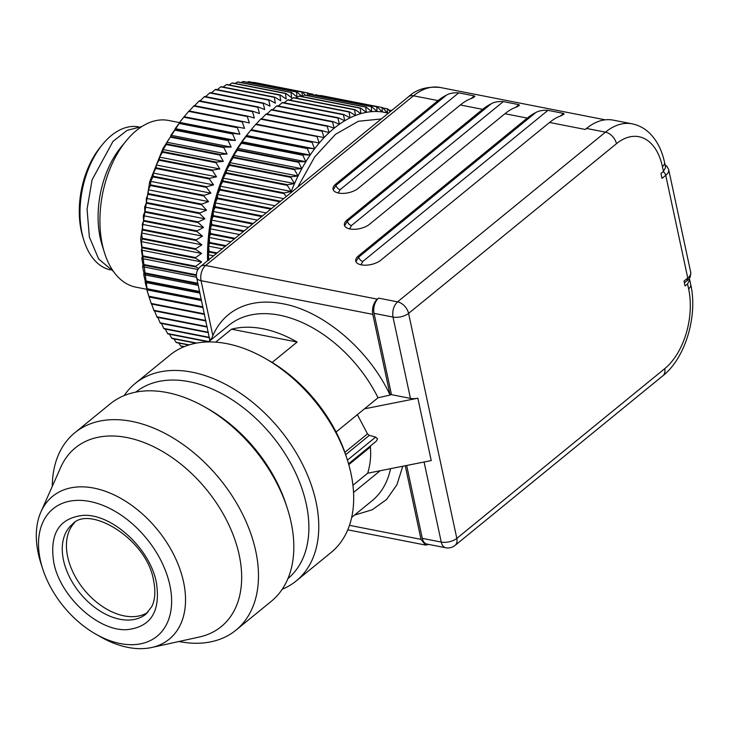 <?xml version="1.0" encoding="UTF-8"?>
<svg xmlns="http://www.w3.org/2000/svg" width="729" height="729" viewBox="0 0 729 729"><rect width="100%" height="100%" fill="white"/><g stroke="black" fill="none" stroke-linecap="round" stroke-linejoin="round"><path stroke-width="1.09" d="M138.255 126.791A72.9 43.467 101.1 0 0 102.616 144.333L100.566 146.83A68.654 40.933 101.1 0 0 82.878 237.062L83.826 240.151A72.9 43.467 101.1 0 0 104.165 267.698A72.9 43.467 101.1 0 0 110.207 269.858M102.616 144.333A72.9 43.467 101.1 0 0 83.826 240.151M141.836 126.554L127.128 130.363L113.004 141.362L92.109 179.781L87.061 209.168L89.375 237.071L98.661 258.995L113.432 271.425M179.389 122.581L168.563 120.458A84.938 50.638 101.1 0 0 126.254 140.761L121.142 147.003A74.322 44.314 101.1 0 0 103.254 181.968A74.322 44.314 101.1 0 0 101.987 244.68L104.375 252.389A84.938 50.638 101.1 0 0 135.886 287.153L146.702 289.276M126.254 140.761A84.938 50.638 101.1 0 0 105.823 180.728A84.938 50.638 101.1 0 0 104.375 252.389M149.035 296.894L147.44 291.746L140.642 238.939L149.664 181.858L162.986 148.424L180.992 120.577L184.237 116.622M150.684 181.357L152.935 176.91L206.471 187.399L210.909 193.167L150.684 181.357L150.557 184.856A138.729 82.714 101.1 0 0 150.365 185.54L203.901 196.028L208.567 201.596L148.342 189.795L148.288 193.613A138.729 82.714 101.1 0 0 148.133 194.306L201.66 204.803L206.544 210.152L146.319 198.352L146.365 202.48A138.729 82.714 101.1 0 0 146.228 203.181L199.764 213.679L204.858 218.791L144.634 206.981L144.789 211.419A138.729 82.714 101.1 0 0 144.679 212.121L198.206 222.618L203.509 227.475L143.294 215.666L143.567 220.386A138.729 82.714 101.1 0 0 143.485 221.087L197.012 231.585L202.516 236.169L142.292 224.359L142.702 229.343A138.729 82.714 101.1 0 0 142.647 230.045L196.174 240.543L201.869 244.835L141.645 233.025L142.201 238.265A138.729 82.714 101.1 0 0 142.173 238.957L195.7 249.455L201.569 253.437L141.344 241.627L142.064 247.085A138.729 82.714 101.1 0 0 142.064 247.778L195.6 258.276L201.632 261.939L141.408 250.129L142.292 255.797A138.729 82.714 101.1 0 0 142.319 256.471L195.855 266.969L198.653 268.472M153.154 176.236L206.681 186.733L213.57 184.893L153.345 173.083L153.154 176.236A138.729 82.714 101.1 0 0 152.935 176.91M153.345 173.083L155.824 168.454L209.36 178.951L213.57 184.893M156.061 167.798L209.597 178.295L216.531 176.81L156.307 165L156.061 167.798A138.729 82.714 101.1 0 0 155.824 168.454M156.307 165L159.022 160.216L212.549 170.714L216.531 176.81M159.287 159.587L212.813 170.076L219.784 168.946L159.56 157.145L159.287 159.587A138.729 82.714 101.1 0 0 159.022 160.216M159.56 157.145L162.512 152.233L216.039 162.722L219.784 168.946M162.795 151.614L216.322 162.111L223.311 161.355L163.086 149.545L162.795 151.614A138.729 82.714 101.1 0 0 162.512 152.233M163.086 149.545L166.276 144.533L219.803 155.022L223.311 161.355M166.586 143.941L220.112 154.43L227.102 154.047L166.877 142.237L166.586 143.941A138.729 82.714 101.1 0 0 166.276 144.533M166.877 142.237L170.304 137.143L223.839 147.641L227.102 154.047M170.632 136.578L224.158 147.076L231.139 147.067L170.914 135.257L170.632 136.578A138.729 82.714 101.1 0 0 170.304 137.143M170.914 135.257L174.577 130.108L228.113 140.606L231.139 147.067M174.924 129.571L228.45 140.068L235.403 140.442L175.179 128.632L174.924 129.571A138.729 82.714 101.1 0 0 174.577 130.108M175.179 128.632L179.079 123.447L232.615 133.945L235.403 140.442M179.443 122.946L232.97 133.434L239.877 134.191L179.653 122.39L179.443 122.946A138.729 82.714 101.1 0 0 179.079 123.447M179.653 122.39L183.79 117.196L237.317 127.693L239.877 134.191M188.683 111.382L242.21 121.88A138.729 82.714 101.1 0 1 242.602 121.442L189.075 110.945A138.729 82.714 101.1 0 0 188.683 111.382L184.164 116.731L244.543 128.359L184.164 116.731A138.729 82.714 101.1 0 0 183.79 117.196M189.148 111.154L193.741 106.024L247.277 116.522L249.373 122.955L242.602 121.442M247.277 116.522A138.729 82.714 101.1 0 1 247.678 116.121L194.151 105.623A138.729 82.714 101.1 0 0 193.741 106.024M194.133 106.206L198.953 101.149L252.48 111.646L254.357 118.016L247.678 116.121M252.48 111.646A138.729 82.714 101.1 0 1 252.89 111.282L199.363 100.784A138.729 82.714 101.1 0 0 198.953 101.149M200.065 100.921L204.275 96.775L257.811 107.272L259.469 113.542L252.89 111.282M257.811 107.272A138.729 82.714 101.1 0 1 258.23 106.953L204.703 96.456A138.729 82.714 101.1 0 0 204.275 96.775M205.678 96.647L209.706 92.92L263.233 103.418L264.691 109.578L258.23 106.953M263.233 103.418A138.729 82.714 101.1 0 1 263.661 103.135L210.134 92.647A138.729 82.714 101.1 0 0 209.706 92.92M211.401 92.893L215.21 89.612L268.737 100.101L269.994 106.124L263.661 103.135M268.737 100.101A138.729 82.714 101.1 0 1 269.174 99.864L215.647 89.375A138.729 82.714 101.1 0 0 215.21 89.612M217.233 89.685L220.769 86.851L274.295 97.34L275.362 103.199L269.174 99.864M274.295 97.34A138.729 82.714 101.1 0 1 274.733 97.148L221.206 86.66A138.729 82.714 101.1 0 0 220.769 86.851M223.156 87.043L226.355 84.655L279.881 95.144L280.765 100.812L274.733 97.148M279.881 95.144A138.729 82.714 101.1 0 1 280.319 94.998L226.792 84.5A138.729 82.714 101.1 0 0 226.355 84.655M229.134 84.965L231.94 83.024L285.476 93.522L286.187 98.98L280.319 94.998M285.476 93.522A138.729 82.714 101.1 0 1 285.914 93.421L232.378 82.924A138.729 82.714 101.1 0 0 231.94 83.024M235.166 83.471L237.508 81.985L291.044 92.483L291.6 97.713L285.914 93.421M291.044 92.483A138.729 82.714 101.1 0 1 291.482 92.419L237.946 81.93A138.729 82.714 101.1 0 0 237.508 81.985M241.235 82.568L243.039 81.53L296.575 92.018L296.976 97.003L291.482 92.419M296.575 92.018A138.729 82.714 101.1 0 1 297.004 92.009L243.468 81.511A138.729 82.714 101.1 0 0 243.039 81.53M247.331 82.268L248.507 81.657L302.034 92.146L302.307 96.866L297.004 92.009M302.034 92.146A138.729 82.714 101.1 0 1 302.462 92.182L248.926 81.694A138.729 82.714 101.1 0 0 248.507 81.657M253.437 82.577L307.401 92.865L307.51 95.563M307.62 92.902L254.293 82.45A138.729 82.714 101.1 0 0 254.193 82.432A138.729 82.714 101.1 0 0 253.874 82.368M178.769 343.049L180.628 345.883A138.729 82.714 101.1 0 0 180.992 346.138L184.027 346.74M174.003 338.894L176.053 342.293A138.729 82.714 101.1 0 0 176.4 342.594L188.775 345.017M169.511 334.228L171.698 338.165A138.729 82.714 101.1 0 0 172.035 338.511L195.973 343.204M165.31 329.08L167.588 333.536A138.729 82.714 101.1 0 0 167.898 333.909L208.54 341.883M161.401 323.457L163.733 328.405A138.729 82.714 101.1 0 0 164.025 328.825L209.524 337.746M157.819 317.388L160.152 322.81A138.729 82.714 101.1 0 0 160.416 323.266L208.43 332.679M154.302 310.262L156.853 316.76A138.729 82.714 101.1 0 0 157.1 317.252L207.236 327.084M151.541 303.82L153.865 310.299A138.729 82.714 101.1 0 0 154.083 310.818L205.924 320.988M203.054 307.583L149.09 297.004L151.185 303.446A138.729 82.714 101.1 0 0 151.386 303.993L204.521 314.409M201.55 300.558L146.957 289.85L148.834 296.22A138.729 82.714 101.1 0 0 149.008 296.803L203.017 307.401M146.957 289.85L146.966 289.276L201.432 300.029M199.956 293.14L145.162 282.396L146.821 288.666A138.729 82.714 101.1 0 0 146.966 289.276M145.162 282.396L145.271 281.44L199.773 292.265M198.288 285.358L143.704 274.66L145.153 280.82A138.729 82.714 101.1 0 0 145.271 281.44M143.704 274.66L143.932 273.339L198.015 284.055M196.557 277.257L142.583 266.677L143.841 272.701A138.729 82.714 101.1 0 0 143.932 273.339M142.583 266.677L142.948 265.01L196.383 275.48M197.96 269.493L141.818 258.494L142.884 264.345A138.729 82.714 101.1 0 0 142.948 265.01M141.818 258.494L142.319 256.471M141.408 250.129L142.064 247.778M141.344 241.627L142.173 238.957M141.645 233.025L142.647 230.045M142.292 224.359L143.485 221.087M143.294 215.666L144.679 212.121M144.634 206.981L146.228 203.181M146.319 198.352L148.133 194.306M148.342 189.795L150.365 185.54M206.681 186.733A138.729 82.714 101.1 0 0 206.471 187.399M209.597 178.295A138.729 82.714 101.1 0 0 209.36 178.951M212.813 170.076A138.729 82.714 101.1 0 0 212.549 170.714M216.322 162.111A138.729 82.714 101.1 0 0 216.039 162.722M220.112 154.43A138.729 82.714 101.1 0 0 219.803 155.022M224.158 147.076A138.729 82.714 101.1 0 0 223.839 147.641M228.45 140.068A138.729 82.714 101.1 0 0 228.113 140.606M232.97 133.434A138.729 82.714 101.1 0 0 232.615 133.945M237.7 127.22A138.729 82.714 101.1 0 0 237.317 127.693M242.21 121.88L244.543 128.359M302.462 92.182L305.433 95.162M309.579 94.861L307.82 92.948A138.729 82.714 101.1 0 0 307.72 92.92A138.729 82.714 101.1 0 0 307.401 92.865M308.121 93.276L312.668 94.159L312.686 95.08M313.953 95.335L313.069 94.287A138.729 82.714 101.1 0 0 312.668 94.159M180.628 345.883L184.337 346.612M176.053 342.293L189.23 344.872M171.698 338.165L196.693 343.067M167.588 333.536L208.858 341.619M163.733 328.405L209.442 337.363M160.152 322.81L208.339 332.26M156.853 316.76L207.136 326.619M153.865 310.299L205.824 320.487M151.185 303.446L204.402 313.871M148.834 296.22L202.37 306.718A138.729 82.714 101.1 0 0 202.544 307.292M146.821 288.666L200.357 299.163A138.729 82.714 101.1 0 0 200.502 299.765M200.357 299.163L201.095 298.443M145.153 280.82L198.689 291.308A138.729 82.714 101.1 0 0 198.807 291.937M198.689 291.308L199.418 290.634M143.841 272.701L197.368 283.189A138.729 82.714 101.1 0 0 197.459 283.836M142.884 264.345L196.383 274.833M142.292 255.797L195.819 266.295A138.729 82.714 101.1 0 0 195.855 266.969M195.819 266.295L201.632 261.939M142.064 247.085L195.591 257.583A138.729 82.714 101.1 0 0 195.6 258.276M195.591 257.583L201.569 253.437M142.201 238.265L195.727 248.753A138.729 82.714 101.1 0 0 195.7 249.455M195.727 248.753L201.869 244.835M142.702 229.343L196.229 239.841A138.729 82.714 101.1 0 0 196.174 240.543M196.229 239.841L202.516 236.169M143.567 220.386L197.094 230.883A138.729 82.714 101.1 0 0 197.012 231.585M197.094 230.883L203.509 227.475M144.789 211.419L198.315 221.917A138.729 82.714 101.1 0 0 198.206 222.618M198.315 221.917L204.858 218.791M146.365 202.48L199.901 212.977A138.729 82.714 101.1 0 0 199.764 213.679M199.901 212.977L206.544 210.152M148.288 193.613L201.824 204.111A138.729 82.714 101.1 0 0 201.66 204.803M201.824 204.111L208.567 201.596M150.557 184.856L204.084 195.345A138.729 82.714 101.1 0 0 203.901 196.028M204.084 195.345L210.909 193.167M207.565 260.763A130.236 77.648 -78.9 0 1 216.577 194.98A130.236 77.648 -78.9 0 1 248.926 132.468M208.257 260.198A134.482 80.181 -78.9 0 1 208.257 254.749A134.482 80.181 -78.9 0 1 208.558 246.147A134.482 80.181 -78.9 0 1 209.205 237.481A134.482 80.181 -78.9 0 1 210.207 228.788A134.482 80.181 -78.9 0 1 211.547 220.103A134.482 80.181 -78.9 0 1 213.232 211.465A134.482 80.181 -78.9 0 1 215.255 202.908A134.482 80.181 -78.9 0 1 217.597 194.479A134.482 80.181 -78.9 0 1 220.258 186.205A134.482 80.181 -78.9 0 1 223.22 178.122A134.482 80.181 -78.9 0 1 226.473 170.258A134.482 80.181 -78.9 0 1 230 162.658A134.482 80.181 -78.9 0 1 233.79 155.359A134.482 80.181 -78.9 0 1 237.827 148.379A134.482 80.181 -78.9 0 1 242.092 141.754A134.482 80.181 -78.9 0 1 246.566 135.503A134.482 80.181 -78.9 0 1 249.956 131.202L251.15 129.744M208.977 260.207L208.257 254.749L209.086 252.07L216.449 253.519M222.199 248.817L208.558 246.147L209.114 251.377A138.729 82.714 101.1 0 0 209.086 252.07M208.558 246.147L209.56 243.167L225.334 246.256M230.883 241.727L209.205 237.481L209.615 242.465A138.729 82.714 101.1 0 0 209.56 243.167M209.205 237.481L210.399 234.209L234.346 238.902M239.668 234.565L210.207 228.788L210.481 233.508A138.729 82.714 101.1 0 0 210.399 234.209M210.207 228.788L211.592 225.243L243.44 231.485M248.507 227.348L211.547 220.103L211.702 224.541A138.729 82.714 101.1 0 0 211.592 225.243M211.547 220.103L213.141 216.303L252.571 224.031M257.364 220.112L213.232 211.465L213.278 215.602A138.729 82.714 101.1 0 0 213.141 216.303M213.232 211.465L215.046 207.428L261.702 216.568M266.203 212.904L215.255 202.908L215.21 206.735A138.729 82.714 101.1 0 0 215.046 207.428M215.255 202.908L217.278 198.653L270.805 209.15M274.988 205.733L217.597 194.479L217.47 197.969A138.729 82.714 101.1 0 0 217.278 198.653M217.597 194.479L219.848 190.023L279.827 201.778M283.681 198.634L220.258 186.205L220.067 189.358A138.729 82.714 101.1 0 0 219.848 190.023M220.258 186.205L222.737 181.576L284.073 193.595L286.196 196.575M223.22 178.122L225.935 173.338L287.272 185.357L291.254 191.454L223.22 178.122L222.974 180.92A138.729 82.714 101.1 0 0 222.737 181.576M226.473 170.258L229.425 165.346L290.762 177.375L294.507 183.599L226.473 170.258L226.2 172.7A138.729 82.714 101.1 0 0 225.935 173.338M230 162.658L233.189 157.646L294.525 169.675L298.033 175.999L230 162.658L229.708 164.736A138.729 82.714 101.1 0 0 229.425 165.346M233.79 155.359L237.217 150.265L298.553 162.285L301.824 168.691L233.79 155.359L233.499 157.054A138.729 82.714 101.1 0 0 233.189 157.646M237.827 148.379L241.49 143.221L302.827 155.25L305.861 161.71L237.827 148.379L237.545 149.7A138.729 82.714 101.1 0 0 237.217 150.265M242.092 141.754L245.992 136.569L307.328 148.588L310.126 155.086L242.092 141.754L241.837 142.693A138.729 82.714 101.1 0 0 241.49 143.221M246.566 135.503L250.703 130.318L312.039 142.337L314.6 148.844L246.566 135.503L246.356 136.059A138.729 82.714 101.1 0 0 245.992 136.569M290.689 192.912A134.482 80.181 -78.9 0 1 291.254 191.454A134.482 80.181 -78.9 0 1 294.507 183.599A134.482 80.181 -78.9 0 1 298.033 175.999A134.482 80.181 -78.9 0 1 301.824 168.691A134.482 80.181 -78.9 0 1 305.861 161.71A134.482 80.181 -78.9 0 1 310.126 155.086A134.482 80.181 -78.9 0 1 314.6 148.844A134.482 80.181 -78.9 0 1 319.256 143.002L251.232 129.671L255.597 124.504L316.933 136.523L319.256 143.002L251.077 129.844A138.729 82.714 101.1 0 0 250.703 130.318M256.061 124.267L260.654 119.146L321.999 131.165L324.095 137.608L255.988 124.067A138.729 82.714 101.1 0 0 255.597 124.504M261.046 119.319L265.866 114.262L327.203 126.29L329.08 132.66L322.4 130.764L261.064 118.745A138.729 82.714 101.1 0 0 260.654 119.146M266.978 114.043L271.188 109.897L332.533 121.916L334.192 128.195L327.613 125.926L266.276 113.906A138.729 82.714 101.1 0 0 265.866 114.262M272.591 109.76L276.619 106.042L337.955 118.071L339.413 124.222L332.953 121.597L271.616 109.569A138.729 82.714 101.1 0 0 271.188 109.897M278.314 106.015L282.123 102.725L343.459 114.754L344.717 120.768L338.384 117.788L277.047 105.76A138.729 82.714 101.1 0 0 276.619 106.042M284.155 102.807L287.682 99.964L349.018 111.993L350.084 117.843L343.897 114.517L282.56 102.488A138.729 82.714 101.1 0 0 282.123 102.725M290.069 100.155L293.268 97.768L354.604 109.797L355.488 115.464L349.455 111.801L288.119 99.773A138.729 82.714 101.1 0 0 287.682 99.964M296.047 98.078L298.854 96.146L360.19 108.174L360.91 113.633L355.041 109.651L293.705 97.622A138.729 82.714 101.1 0 0 293.268 97.768M302.079 96.593L304.43 95.107L365.767 107.127L366.322 112.357L360.627 108.065L299.291 96.046A138.729 82.714 101.1 0 0 298.854 96.146M308.148 95.69L309.953 94.642L371.289 106.671L371.699 111.655L366.195 107.072L304.859 95.043A138.729 82.714 101.1 0 0 304.43 95.107M314.245 95.39L315.42 94.77L376.756 106.799L377.03 111.519L371.726 106.662L310.381 94.633A138.729 82.714 101.1 0 0 309.953 94.642M320.359 95.69L382.124 107.509L382.278 111.947L377.175 106.835L315.839 94.806A138.729 82.714 101.1 0 0 315.42 94.77M382.342 107.555L321.207 95.572A138.729 82.714 101.1 0 0 321.106 95.545A138.729 82.714 101.1 0 0 320.787 95.49M213.643 255.806L208.257 254.749M209.114 251.377L217.133 252.954M209.615 242.465L226.036 245.682M210.481 233.508L235.057 238.328M211.702 224.541L244.151 230.902M213.278 215.602L253.282 223.448M215.21 206.735L262.422 215.994M217.47 197.969L271.516 208.567M220.067 189.358L280.528 201.204M222.974 180.92L284.319 192.948A138.729 82.714 101.1 0 0 284.073 193.595M291.254 191.454L284.319 192.948M226.2 172.7L287.536 184.729A138.729 82.714 101.1 0 0 287.272 185.357M294.507 183.599L287.536 184.729M229.708 164.736L291.044 176.764A138.729 82.714 101.1 0 0 290.762 177.375M298.033 175.999L291.044 176.764M233.499 157.054L294.835 169.082A138.729 82.714 101.1 0 0 294.525 169.675M301.824 168.691L294.835 169.082M237.545 149.7L298.881 161.72A138.729 82.714 101.1 0 0 298.553 162.285M305.861 161.71L298.881 161.72M241.837 142.693L303.173 154.712A138.729 82.714 101.1 0 0 302.827 155.25M310.126 155.086L303.173 154.712M246.356 136.059L307.693 148.087A138.729 82.714 101.1 0 0 307.328 148.588M314.6 148.844L307.693 148.087M312.413 141.873A138.729 82.714 101.1 0 0 312.039 142.337M382.843 107.919L387.381 108.812L387.427 112.949L382.543 107.591A138.729 82.714 101.1 0 0 382.443 107.573A138.729 82.714 101.1 0 0 382.124 107.509M387.427 112.949L382.278 111.938A134.482 80.181 -78.9 0 1 387.427 112.949A134.482 80.181 -78.9 0 1 388.357 113.186M390.143 111.728L387.792 108.94A138.729 82.714 101.1 0 0 387.381 108.812M388.621 109.924L391.628 110.516M319.256 143.002A134.482 80.181 -78.9 0 1 324.095 137.608A134.482 80.181 -78.9 0 1 329.08 132.66A134.482 80.181 -78.9 0 1 334.192 128.195A134.482 80.181 -78.9 0 1 339.413 124.222A134.482 80.181 -78.9 0 1 344.717 120.768A134.482 80.181 -78.9 0 1 350.084 117.843A134.482 80.181 -78.9 0 1 355.488 115.464A134.482 80.181 -78.9 0 1 360.91 113.633A134.482 80.181 -78.9 0 1 366.322 112.357A134.482 80.181 -78.9 0 1 371.699 111.655A134.482 80.181 -78.9 0 1 377.03 111.519A134.482 80.181 -78.9 0 1 382.278 111.947M297.751 187.153L314.691 156.926L335.504 134.309L358.367 121.269L381.294 118.955M200.548 266.495L408.431 96.802A11.327 7.381 50.8 0 1 413.489 95.791L205.614 265.484A11.327 7.381 50.8 0 0 200.548 266.495A11.327 11.327 0 0 0 196.639 277.64L209.916 340.753M391.355 394.061L391.482 394.671L410.445 398.389L393.004 317.069L374.05 313.352L391.355 394.061L390.079 395.072C369.156 349.966 323.539 311.092 282.925 303.774A121.743 79.37 50.8 0 0 212.841 335.686C211.857 338.402 210.918 339.659 210.034 339.459M390.106 395.072L372.801 314.363A11.327 6.752 -78.9 0 1 377.358 299.154L378.606 298.134L397.56 301.852L605.444 132.159L586.481 128.441L585.232 129.461L549.548 122.463L380.748 260.253A14.152 6.634 -12.1 0 1 361.283 264.855A14.152 6.634 -12.1 0 1 355.761 261.037A14.152 6.634 -12.1 0 1 358.449 255.888L527.24 118.098A70.777 42.2 -78.9 0 1 535.779 112.567C538.731 110.808 542.777 110.07 547.935 110.343L563.544 113.405L564.137 114.098M527.24 118.098L504.942 113.724L369.403 224.359A14.152 6.634 -12.1 0 1 349.938 228.961A14.152 6.634 -12.1 0 1 344.407 225.143A14.152 6.634 -12.1 0 1 347.095 219.985L482.634 109.35A70.777 42.2 -78.9 0 1 491.173 103.819C494.116 102.06 498.171 101.322 503.32 101.595L518.939 104.657L519.522 105.35M482.634 109.35L460.327 104.976L358.057 188.465A14.152 6.634 -12.1 0 1 338.584 193.067A14.152 6.634 -12.1 0 1 333.062 189.248A14.152 6.634 -12.1 0 1 335.75 184.091L438.029 100.602A70.777 42.2 -78.9 0 1 446.558 95.071C449.511 93.312 453.556 92.574 458.714 92.847L474.324 95.909L474.916 96.602M471.453 98.26L474.324 95.909C474.98 96.766 473.157 97.95 468.865 99.445A70.777 42.2 -78.9 0 0 460.327 104.976M516.068 106.999L518.939 104.657C519.595 105.514 517.772 106.689 513.471 108.193A70.777 42.2 -78.9 0 0 504.942 113.724M560.674 115.747L563.544 113.405C564.2 114.262 562.378 115.437 558.086 116.941A70.777 42.2 -78.9 0 0 549.548 122.463M445.72 547.752A11.327 11.327 0 0 0 455.06 545.41A11.327 7.381 50.8 0 0 456.819 538.394A11.327 5.303 167.9 0 1 441.245 542.075A11.327 6.752 -78.9 0 0 445.72 547.752L426.757 544.034A11.327 6.752 -78.9 0 1 422.282 538.357L406.664 465.466M428.761 544.426L425.508 545.055L421.034 539.369L405.251 465.749M402.763 466.241L396.922 484.758L386.561 499.511L372.191 509.799L354.522 515.093M272.136 362.45L297.14 342.038C285.631 335.431 274.204 331.002 262.877 328.761A113.25 73.829 -129.2 0 0 231.558 329.18L215.656 342.156M390.079 395.072L378.041 397.761A113.25 73.829 -129.2 0 0 279.508 315.183A113.25 73.829 -129.2 0 0 228.87 325.289L208.458 341.947M374.05 313.352A11.327 6.752 -78.9 0 1 378.606 298.134M586.481 128.441A70.777 42.2 -78.9 0 1 613.207 120.13L632.171 123.848A70.777 42.2 -78.9 0 0 605.444 132.159A11.327 7.381 50.8 0 1 616.461 143.695L408.577 313.388A11.327 5.303 167.9 0 1 393.004 317.069C392.129 310.8 393.642 305.733 397.56 301.852A11.327 7.381 50.8 0 1 408.577 313.388L456.819 538.394L664.702 368.701A11.327 7.381 50.8 0 1 662.934 375.727L455.06 545.41M663.445 171.433L662.397 166.549A11.327 5.303 167.9 0 0 664.547 162.421L665.595 167.315L663.445 171.433L660.948 173.475L661.996 178.368L665.741 175.306A15.573 7.299 -12.1 0 0 668.703 169.638L667.081 166.476L665.058 164.818M663.171 171.661A4.246 2.77 50.8 0 1 665.741 175.306L687.766 278.031L684.021 281.084L685.069 285.978L687.565 283.936L689.716 279.818L689.105 278.624M353.547 492.476L380.164 470.743M390.544 468.674A113.25 73.829 50.8 0 1 372.091 500.741L351.679 517.408M231.558 329.18L297.14 342.038M378.041 397.761L336.078 432.015M410.445 398.389A11.327 5.303 -12.1 0 0 417.854 398.216L364.473 408.841M417.854 398.216L431.222 460.582L367.68 473.221L352.936 485.268M391.409 394.325L390.835 394.48M370.751 445.674L370.341 447.059C371.216 455.734 370.332 464.455 367.68 473.221M357.356 414.646L367.516 433.873L369.339 435.359L375.645 437.09L377.522 438.758L376.483 440.999L348.535 463.808L376.483 440.999M264.773 358.185L268.144 360.099A120.321 78.45 50.8 0 1 345.856 455.288L347.05 458.978A127.402 83.06 -129.2 0 0 264.773 358.185A127.402 83.06 -129.2 0 0 170.03 355.041L135.102 383.554A127.402 83.06 -129.2 0 0 124.158 395.61M282.232 589.251A127.402 83.06 -129.2 0 0 296.229 580.94L331.157 552.436A127.402 83.06 -129.2 0 0 350.959 473.422A127.402 83.06 -129.2 0 0 347.05 458.978M296.229 580.94A127.402 83.06 -129.2 0 0 316.04 501.926A127.402 83.06 -129.2 0 0 238.319 391.865A127.402 83.06 -129.2 0 0 135.102 383.554M135.785 392.138A120.321 78.45 50.8 0 1 233.189 400.467A120.321 78.45 50.8 0 1 306.308 504.222A120.321 78.45 50.8 0 1 287.964 578.553M178.906 641.502A127.402 83.06 -129.2 0 0 235.95 630.157L271.288 601.307A127.402 83.06 -129.2 0 0 291.09 522.292A127.402 83.06 -129.2 0 0 287.18 507.849L285.978 504.158A120.321 78.45 -129.2 0 0 208.275 408.969L204.904 407.055A127.402 83.06 -129.2 0 0 110.152 403.912L74.814 432.762A127.402 83.06 -129.2 0 0 52.278 486.371M287.18 507.849A127.402 83.06 -129.2 0 0 204.904 407.055M235.95 630.157A127.402 83.06 -129.2 0 0 255.751 551.133A127.402 83.06 -129.2 0 0 178.04 441.072A127.402 83.06 -129.2 0 0 74.814 432.762M42.801 569.149L41.116 563.964A92.2 60.115 50.8 0 1 38.282 553.511A92.2 60.115 50.8 0 1 40.97 511.804L60.789 467.225A115.373 75.215 50.8 0 1 154.138 446.968A115.373 75.215 50.8 0 1 239.203 555.051A115.373 75.215 50.8 0 1 199.372 637L151.732 647.489A92.2 60.115 50.8 0 1 100.657 636.909L95.918 634.212A82.24 53.618 50.8 0 1 42.801 569.149A82.24 53.618 50.8 0 1 40.277 559.826A82.24 53.618 50.8 0 1 89.84 501.479A82.24 53.618 50.8 0 1 169.866 585.223A82.24 53.618 50.8 0 1 95.918 634.212M40.97 511.804A92.2 60.115 50.8 0 1 115.574 495.62A92.2 60.115 50.8 0 1 183.562 581.988A92.2 60.115 50.8 0 1 151.732 647.489M74.613 522.675A58.038 37.835 -129.2 0 0 67.669 556.774A58.038 37.835 -129.2 0 0 101.377 605.772A58.038 37.835 -129.2 0 0 147.814 612.351M438.029 100.602L413.489 95.791A70.777 42.2 -78.9 0 1 440.216 87.48C426.957 86.232 416.359 89.339 408.431 96.802M212.841 335.686L201.058 280.701A11.327 5.303 -12.1 0 1 196.639 277.64M377.358 299.154L205.614 265.484A11.327 6.752 101.1 0 0 201.058 280.701L372.801 314.363M424.078 462.004L441.245 542.075L422.282 538.357M421.034 539.369L349.473 525.345M355.952 261.638L358.704 257.109L358.449 255.888M547.935 110.343L362.842 261.429A4.246 2.77 50.8 0 1 358.704 257.109L535.779 112.567M344.598 225.744L347.359 221.215L347.095 219.985M503.32 101.595L351.487 225.534A4.246 2.77 50.8 0 1 347.359 221.215L491.173 103.819M333.253 189.85L336.014 185.312L335.75 184.091M458.714 92.847L340.142 189.64A4.246 2.77 50.8 0 1 336.014 185.312L446.558 95.071M690.718 272.364A15.573 7.299 167.9 0 1 687.766 278.031L687.101 280.665C689.616 279.289 690.819 276.519 690.718 272.364L668.703 169.638M340.142 189.64L338.22 192.994M351.487 225.534L349.574 228.888M362.842 261.429L360.919 264.782M689.716 279.818L690.764 284.711A11.327 5.303 167.9 0 1 688.613 288.83L687.565 283.936M664.702 368.701A59.459 35.448 101.1 0 0 688.613 288.83M662.397 166.549A59.459 35.448 101.1 0 0 616.461 143.695M370.341 447.059L348.781 464.655M367.516 433.873L344.863 452.363M369.339 435.359L345.655 454.696M375.645 437.09L347.423 460.127M156.37 582.58C160.79 611.257 151.031 626.949 127.101 629.656C98.379 631.642 60.07 596.541 53.773 562.469C49.362 533.792 59.122 518.1 83.051 515.394C111.774 513.407 150.083 548.509 156.37 582.58M63.505 560.164A58.038 37.835 -129.2 0 0 98.907 610.31A58.038 37.835 -129.2 0 0 145.937 614.091L151.76 606.628C155.086 599.985 155.705 591.337 153.609 580.676C147.149 539.068 89.093 504.541 72.526 524.169A58.038 37.835 -129.2 0 0 63.505 560.164M254.193 82.432L307.72 92.92M321.106 95.545L382.443 107.573M209.733 338.739L209.533 341.063M605.252 119.838L440.216 87.48M425.508 545.055L347.779 529.819M684.403 282.87L687.101 280.665M690.764 284.711C697.853 315.958 685.46 357.948 662.934 375.727M664.547 162.421C661.968 150.274 656.984 140.524 649.594 133.161C644.554 128.295 638.75 125.197 632.171 123.848"/></g></svg>
